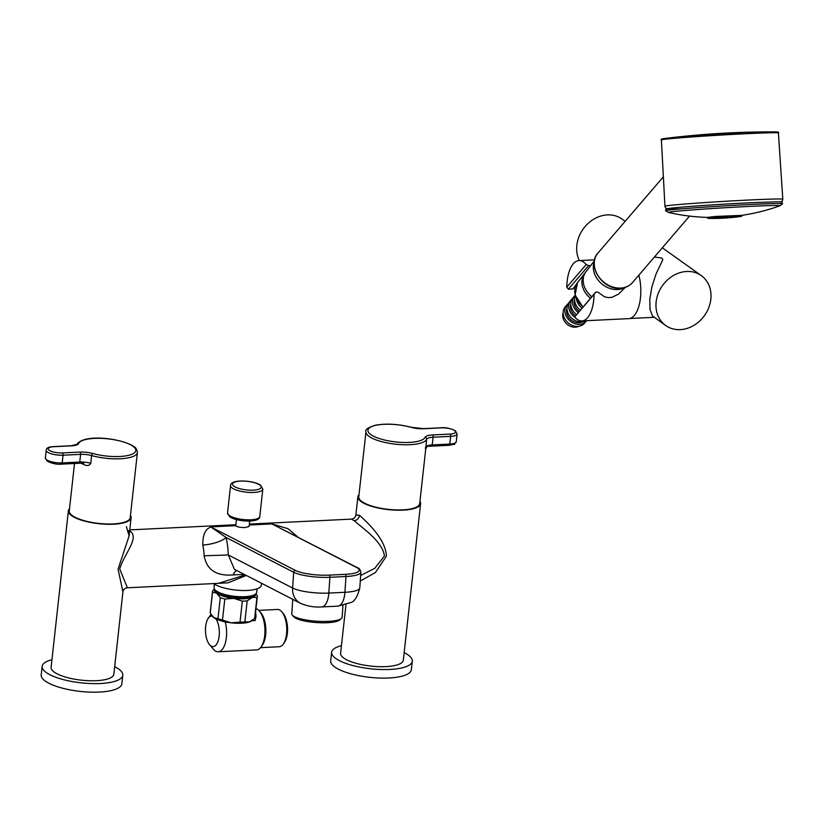 <?xml version="1.0" encoding="UTF-8"?>
<svg xmlns="http://www.w3.org/2000/svg" width="824" height="824" viewBox="0 0 824 824"><rect width="100%" height="100%" fill="white"/><g stroke="black" fill="none" stroke-linecap="round" stroke-linejoin="round"><path stroke-width="1.24" d="M83.327 463.119A1.802 1.195 -67.6 0 1 83.79 464.468C87.066 466.188 89.383 465.787 90.764 463.273L91.619 455.579A30.653 9.167 6.3 0 0 137.402 452.51L130.213 517.668A30.653 9.167 -173.7 0 1 106.172 523.961A30.653 9.167 -173.7 0 1 72.399 515.639A30.653 9.167 -173.7 0 1 69.278 510.942L74.51 463.51M69.525 508.717A31.549 9.435 6.3 0 0 68.382 510.849A31.549 9.435 6.3 0 0 71.595 515.68A31.549 9.435 6.3 0 0 106.368 524.249A31.549 9.435 6.3 0 0 131.109 517.771A31.549 9.435 6.3 0 0 130.46 515.443M128.06 530.79C128.657 529.997 128.997 531.727 129.1 535.971L118.079 569.126L122.92 591.92L113.836 674.259A31.549 9.435 -173.7 0 1 89.085 680.727A31.549 9.435 -173.7 0 1 54.322 672.157A31.549 9.435 -173.7 0 1 51.109 667.327L68.382 510.849M51.943 659.756A40.572 12.133 6.3 0 0 42.148 666.338A40.572 12.133 6.3 0 0 46.278 672.549A40.572 12.133 6.3 0 0 90.98 683.57A40.572 12.133 6.3 0 0 122.797 675.247A40.572 12.133 6.3 0 0 118.656 669.036A40.572 12.133 6.3 0 0 114.67 666.678M122.797 675.247L121.849 683.796A40.572 12.133 -173.7 0 1 90.032 692.119A40.572 12.133 -173.7 0 1 45.341 681.098A40.572 12.133 -173.7 0 1 41.2 674.887L42.148 666.338M255.924 593.744L257.304 595.855A22.536 6.736 6.3 0 1 257.325 596.452A22.536 6.736 6.3 0 1 256.944 597.452L252.257 597.452A20.734 6.201 6.3 0 0 255.687 593.96M249.25 525.012L271.858 523.92L357.225 567.592C359.048 568.035 360.263 569.539 360.871 572.124A27.048 6.067 3.9 0 1 345.987 576.512L344.916 592.291L328.827 593.074L329.899 577.294L345.987 576.512A1.802 0.814 -92.8 0 0 345.297 574.349L329.209 575.121A25.245 5.665 3.9 0 1 295.404 570.414L210.738 526.886L235.788 525.671C236.993 526.958 240.206 527.576 245.418 527.525L249.085 526.454L249.682 521.046M129.595 531.449L130.635 531.521C139.163 538.515 124.136 554.047 119.717 568.921L127.39 587.78L218.473 583.351L245.284 574.915M131.109 517.771L129.1 535.971L126.381 526.618M129.656 530.944L130.635 531.521M202.776 545.024A18.035 5.686 167.6 0 0 226.137 537.526L210.738 526.886L209.492 527.679C204.98 529.76 202.745 535.549 202.786 545.035A28.85 12.968 87.2 0 1 204.136 555.778C206.731 569.889 216.403 576.264 233.161 574.925L244.244 574.38M235.788 525.671L236.416 519.583M345.297 574.349A25.245 5.665 3.9 0 0 356.524 567.448L271.858 523.92L287.906 528.637L298.031 537.166M360.644 575.492L374.755 568.333L384.447 556.056C382.769 541.481 361.788 527.7 354.196 520.655L351.395 519.12L249.353 524.085M293.313 599.615L296.207 601.098M204.136 555.778L228.341 554.985L234.418 569.332L293.529 599.717M327.622 606.639L331.712 606.443M90.764 463.273A11.721 3.502 6.3 0 0 79.753 462.058L83.183 463.047M294.086 600.006A25.245 5.665 3.9 0 0 295.517 600.881A25.245 5.665 3.9 0 0 297.443 601.736M342.938 605.558L342.145 617.279A25.245 5.665 -176.1 0 1 341.383 618.536A25.245 5.665 -176.1 0 1 328.251 621.368A25.245 5.665 -176.1 0 1 294.446 616.661A25.245 5.665 -176.1 0 1 292.366 615.209A25.245 5.665 -176.1 0 1 291.778 613.859L292.757 599.326M341.383 618.536L339.519 620.07A23.443 5.263 -176.1 0 1 327.324 622.707A23.443 5.263 -176.1 0 1 295.929 618.33A23.443 5.263 -176.1 0 1 294.003 616.98L292.366 615.209M257.325 596.452L254.997 617.485A22.536 6.736 -173.7 0 1 254.626 618.484L256.944 597.452M359.017 494.647A31.549 9.435 6.3 0 0 357.873 496.779L355.865 514.979L359.583 515.288C367.339 522.632 385.508 538.762 386.435 556.087L375.435 572.526L360.263 581.044M357.873 496.779A31.549 9.435 6.3 0 0 361.097 501.61A31.549 9.435 6.3 0 0 395.86 510.169A31.549 9.435 6.3 0 0 420.601 503.701A31.549 9.435 6.3 0 0 419.952 501.373M420.601 503.701L403.327 660.189A31.549 9.435 -173.7 0 1 378.587 666.657A31.549 9.435 -173.7 0 1 343.814 658.088A31.549 9.435 -173.7 0 1 340.6 653.257L345.946 604.806M425.812 446.989A11.721 3.502 6.3 0 1 432.219 444.919L433.074 437.225L450.646 436.37L449.791 444.064L432.219 444.919L427.924 446.309C427.512 445.836 426.781 446.752 425.73 449.049L419.704 503.598A30.653 9.167 -173.7 0 1 395.674 509.891A30.653 9.167 -173.7 0 1 361.901 501.569A30.653 9.167 -173.7 0 1 358.77 496.872L365.969 431.714A30.653 9.167 6.3 0 0 369.09 436.411A30.653 9.167 6.3 0 0 401.442 444.672A30.653 9.167 6.3 0 0 426.667 439.295L425.812 446.989C425.833 449.43 425.678 449.729 425.359 447.865M341.435 645.686A40.572 12.133 6.3 0 0 331.639 652.268A40.572 12.133 6.3 0 0 335.78 658.479A40.572 12.133 6.3 0 0 380.472 669.5A40.572 12.133 6.3 0 0 412.288 661.178A40.572 12.133 6.3 0 0 408.148 654.967A40.572 12.133 6.3 0 0 404.162 652.608M412.288 661.178L411.341 669.727A40.572 12.133 -173.7 0 1 379.534 678.049A40.572 12.133 -173.7 0 1 334.832 667.028A40.572 12.133 -173.7 0 1 330.692 660.817L331.639 652.268M255.615 611.871L256.037 616.342L255.1 620.616L251.825 620.771A20.734 6.201 -173.7 0 1 251.763 620.822A20.734 6.201 -173.7 0 1 249.548 621.914L254.626 618.484M428.449 446.309L449.09 445.3A1.802 0.814 87.2 0 1 448.812 445.207M261.496 583.258L261.27 585.287A25.245 7.55 -173.7 0 1 247.282 590.447A25.245 7.55 -173.7 0 1 213.663 583.619L213.663 583.619A25.245 7.55 -173.7 0 1 213.622 583.588L228.114 582.805L246.294 575.44M258.746 610.368L277.441 609.461A18.664 8.395 87.2 0 1 280.294 610.399A18.664 8.395 87.2 0 1 281.787 611.799L283.065 613.293A16.861 7.591 87.2 0 1 284.476 642.38L283.353 643.997A18.664 8.395 87.2 0 1 279.254 646.737L260.549 647.654M257.078 588.83L256.686 592.312A21.455 6.417 -173.7 0 1 255.399 594.186A21.455 6.417 -173.7 0 1 244.8 596.689A21.455 6.417 -173.7 0 1 216.228 590.88A21.455 6.417 -173.7 0 1 214.889 589.716A21.455 6.417 -173.7 0 1 214.034 587.605L214.425 584.123M255.399 594.186L254.462 594.866A20.559 6.149 -173.7 0 1 244.306 597.256A20.559 6.149 -173.7 0 1 216.939 591.704A20.559 6.149 -173.7 0 1 215.651 590.581L214.889 589.716M217.371 592.631A18.035 5.387 -173.7 0 1 217.073 591.797M253.864 595.247A19.199 5.737 -173.7 0 1 253.04 596.061A19.199 5.737 -173.7 0 1 243.554 598.296A19.199 5.737 -173.7 0 1 217.979 593.105A19.199 5.737 -173.7 0 1 216.784 592.054A19.199 5.737 -173.7 0 1 216.156 591.086M252.814 595.742A18.035 5.387 -173.7 0 1 252.34 596.494M214.652 589.428A20.734 6.201 6.3 0 0 216.609 593.167A20.734 6.201 6.3 0 0 233.758 598.358A20.734 6.201 6.3 0 0 252.257 597.452L247.179 600.881A22.536 6.736 6.3 0 1 244.831 601.056A22.536 6.736 6.3 0 1 242.338 601.118L240.011 622.151L231.06 622.81A20.734 6.201 -173.7 0 1 226.095 622.027A20.734 6.201 -173.7 0 1 213.91 617.629A20.734 6.201 -173.7 0 1 212.623 616.496A20.734 6.201 -173.7 0 1 212.52 616.373M212.52 591.508L210.192 612.541A22.536 6.736 -173.7 0 0 210.213 613.138L212.541 592.106A22.536 6.736 6.3 0 1 212.52 591.508A22.536 6.736 6.3 0 1 212.891 590.509L214.456 589.139M210.213 613.138L213.91 617.629L211.634 616.002L211.438 615.034M255.656 618.536A23.443 7.004 6.3 0 0 255.018 617.289M255.976 608.658A20.734 9.332 87.2 0 1 257.757 609.544A20.734 9.332 87.2 0 1 259.416 611.089A20.734 9.332 87.2 0 1 261.146 646.871A20.734 9.332 87.2 0 1 256.594 649.92L218.236 651.784A20.734 9.332 -92.8 0 0 225.292 622.069L216.187 619.246L213.91 617.629L217.989 618.69A22.536 6.736 -173.7 0 0 222.48 620.05L231.06 622.81A20.734 6.201 -173.7 0 0 249.548 621.914L244.862 621.914L247.179 600.881M211.634 616.002A15.326 6.901 -92.8 0 0 208.287 618.258A15.326 6.901 -92.8 0 0 209.574 644.698L213.406 649.188A20.734 9.332 -92.8 0 0 215.054 650.744A20.734 9.332 -92.8 0 0 218.236 651.784M209.574 644.698A15.326 6.901 -92.8 0 0 210.8 645.841A15.326 6.901 -92.8 0 0 218.772 638.538A15.326 6.901 -92.8 0 0 216.187 619.246M226.095 622.027L225.292 622.069M212.541 592.106L216.609 593.167L220.307 597.647L217.989 618.69M242.338 601.118L233.758 598.358L224.808 599.007A22.536 6.736 6.3 0 1 220.307 597.647M222.48 620.05L224.808 599.007M244.862 621.914A22.536 6.736 -173.7 0 1 242.513 622.089A22.536 6.736 -173.7 0 1 240.011 622.151M261.146 646.871L262.444 645.017A18.664 8.395 -92.8 0 0 260.878 612.809L259.416 611.089M281.787 611.799A18.664 8.395 87.2 0 1 283.353 643.997M579.344 260.569A30.653 25.791 -54.5 0 1 576.851 245.305A30.653 25.791 -54.5 0 1 594.104 218.978A30.653 25.791 -54.5 0 1 621.996 219.019L625.189 221.296M656.151 301.883A30.653 25.791 125.5 0 0 665.689 325.501A30.653 25.791 125.5 0 0 693.581 325.552A30.653 25.791 125.5 0 0 710.834 299.225A30.653 25.791 125.5 0 0 701.296 275.597A30.653 25.791 125.5 0 0 673.393 275.556A30.653 25.791 125.5 0 0 656.151 301.883M665.689 325.501L652.546 316.004L650.023 309.669L649.806 299.061L651.928 286.659L656.069 273.939L662.733 259.807L662.393 258.623L661.013 257.861L654.369 257.067M581.899 320.917A30.2 13.586 -92.8 0 0 594.073 294.343L574.689 316.941A30.2 13.586 -92.8 0 0 581.899 320.917L628.63 318.651A30.2 13.586 -92.8 0 0 638.858 275.154M568.395 289.193L588.635 265.606L586.173 264.566A30.2 13.586 -92.8 0 0 578.963 260.59A30.2 13.586 -92.8 0 0 566.788 287.174L568.395 289.193L572.855 288.977L575.317 286.876M588.635 265.606L590.756 265.503M594.073 294.343L595.68 292.159L597.812 292.057L604.579 296.836L608.359 297.639L611.882 297.34L618.505 294.137L625.303 287.339M574.689 316.941L595.68 292.159M572.855 288.977L576.388 284.342M585.164 272.868L585.081 272.868A19.58 15.79 40.6 0 0 584.69 273.352A19.58 15.79 40.6 0 0 590.468 298.237M566.788 287.174L586.173 264.566M594.248 261.764A20.734 16.717 40.6 0 0 598.574 280.685A20.734 16.717 40.6 0 0 617.372 289.533A20.734 16.717 40.6 0 0 624.386 287.617M668.625 212.479L665.658 210.779A58.597 1.318 -3.4 0 1 665.648 210.748A58.597 1.318 -3.4 0 1 750.396 204.496A58.597 1.318 -3.4 0 1 782.635 203.734A58.597 1.318 -3.4 0 1 782.625 203.765L779.885 205.804A55.898 1.257 -3.4 0 0 749.294 206.422A55.898 1.257 -3.4 0 0 693.128 209.863A55.898 1.257 -3.4 0 0 668.625 212.479A198.481 198.481 0 0 0 706.683 217.371M742.692 215.322L715.222 216.465L706.693 217.474L742.692 215.322L741.342 216.403L708.156 218.391L706.693 217.474M586.317 271.261A19.694 15.883 40.6 0 0 585.998 271.663A19.694 15.883 40.6 0 0 591.807 296.681M587.811 292.705A17.129 13.812 40.6 0 0 591.766 296.733M576.429 298.937A12.617 10.176 40.6 0 0 582.053 308.052M575.276 295.795A12.617 10.176 40.6 0 0 580.312 310.071M575.162 295.353A12.617 10.176 40.6 0 0 574.565 295.981A12.617 10.176 40.6 0 0 574.071 296.619A12.617 10.176 40.6 0 0 578.232 312.502M574.586 299.545A10.815 8.724 40.6 0 0 579.179 311.39M574.565 295.981L572.835 298.01A12.617 10.176 40.6 0 0 572.34 298.649A12.617 10.176 40.6 0 0 576.501 314.521M571.908 299.318A12.617 10.176 40.6 0 0 570.754 300.43A12.617 10.176 40.6 0 0 570.26 301.069A12.617 10.176 40.6 0 0 575.142 317.477M570.764 304.005A10.815 8.724 40.6 0 0 575.379 315.849M570.754 300.43L569.013 302.459A12.617 10.176 40.6 0 0 568.519 303.098A12.617 10.176 40.6 0 0 571.032 317.518A12.617 10.176 40.6 0 0 585.936 320.721M568.096 303.768A12.617 10.176 40.6 0 0 566.933 304.88A12.617 10.176 40.6 0 0 566.438 305.519A12.617 10.176 40.6 0 0 570.27 321.144A12.617 10.176 40.6 0 0 586.091 321.319A12.617 10.176 40.6 0 0 586.575 320.691M566.953 308.454A10.815 8.724 40.6 0 0 570.836 319.722A10.815 8.724 40.6 0 0 582.568 321.844M566.933 304.88L565.202 306.909A12.617 10.176 40.6 0 0 564.708 307.548A12.617 10.176 40.6 0 0 568.539 323.173A12.617 10.176 40.6 0 0 584.36 323.338L586.091 321.319M563.132 312.904A10.815 8.724 40.6 0 0 567.015 324.172A10.815 8.724 40.6 0 0 578.747 326.294M61.203 464.056A1.802 0.814 -92.8 0 0 61.481 464.139C57.093 464.643 52.314 463.634 47.143 461.131L45.382 457.948A11.721 3.502 6.3 0 0 46.577 459.741A11.721 3.502 6.3 0 0 62.191 462.903L63.036 455.209A1.802 0.814 -92.8 0 0 62.439 452.932L80 452.077A1.802 0.814 87.2 0 1 80.608 454.354L79.753 462.058L62.191 462.903A1.802 0.814 -92.8 0 1 61.481 464.139L82.122 463.139M45.382 457.948L46.237 450.244A11.721 3.502 6.3 0 0 47.431 452.046A11.721 3.502 6.3 0 0 63.036 455.209L80.608 454.354A11.721 3.502 6.3 0 1 91.619 455.579A1.802 0.814 -74.6 0 1 92.71 453.488A28.85 8.621 6.3 0 0 126.711 455.744A28.85 8.621 6.3 0 0 132.86 446.186A28.85 8.621 6.3 0 0 102.413 438.409A28.85 8.621 6.3 0 0 78.671 443.477A13.524 4.048 -173.7 0 1 71.276 445.856A1.802 0.814 87.2 0 0 71.008 445.763L76.859 444.404A1.802 1.71 24 0 1 78.671 443.477M259.745 485.006A14.42 4.316 6.3 0 0 240.536 481.103A14.42 4.316 6.3 0 0 234.016 486.253A14.42 4.316 6.3 0 0 253.226 490.156A14.42 4.316 6.3 0 0 259.745 485.006M70.74 445.887A1.802 0.814 87.2 0 1 71.008 445.763L53.436 446.618A1.802 0.814 -92.8 0 0 53.158 446.742M71.276 445.856L53.715 446.711A1.802 0.814 -92.8 0 0 53.436 446.618C48.668 446.835 46.268 448.04 46.237 450.244M81.02 463.191A30.653 9.167 6.3 0 0 83.79 464.468M53.715 446.711A9.919 2.966 6.3 0 0 49.224 450.254A9.919 2.966 6.3 0 0 62.439 452.932M253.833 492.433A16.223 4.851 6.3 0 0 262.825 489.126L260.611 485.254C253.349 480.062 230.164 479.002 230.565 485.563A16.223 4.851 6.3 0 0 232.213 488.045A16.223 4.851 6.3 0 0 253.833 492.433M259.797 516.483C260.199 523.044 237.013 521.983 229.762 516.803L227.537 512.919A16.223 4.851 6.3 0 0 229.196 515.412A16.223 4.851 6.3 0 0 250.805 519.8A16.223 4.851 6.3 0 0 259.797 516.483L262.825 489.126M357.225 567.592A1.802 1.555 117.2 0 0 356.524 567.448M226.137 537.516L293.684 572.247L292.613 588.027A18.035 15.584 117.2 0 0 300.451 603.281C307.311 606.227 314.377 607.453 321.638 606.938A18.035 8.116 -92.8 0 0 328.827 593.074A27.048 6.067 -176.1 0 1 292.613 588.027L228.341 554.985A46.865 21.064 -92.8 0 0 226.137 537.516M295.404 570.414A1.802 1.555 117.2 0 0 293.684 572.247A27.048 6.067 3.9 0 0 329.899 577.294A1.802 0.814 87.2 0 0 329.281 575.173A1.802 0.814 87.2 0 0 329.209 575.121M360.871 572.124L359.8 587.903A27.048 6.067 3.9 0 1 344.916 592.291A18.035 8.116 87.2 0 1 337.727 606.155L331.341 606.464M236.57 570.435A18.035 8.116 -92.8 0 0 233.161 574.925M354.196 520.655C357.142 520.181 358.934 518.399 359.583 515.288M80 452.077A13.524 4.048 -173.7 0 1 92.71 453.488M433.074 437.225A11.721 3.502 6.3 0 0 426.667 439.295A1.802 1.71 -156 0 0 425.081 437.338A13.524 4.048 -173.7 0 1 432.466 434.948A1.802 0.814 -92.8 0 1 433.074 437.225M432.466 434.948L450.038 434.094A1.802 0.814 87.2 0 1 450.646 436.37A11.721 3.502 6.3 0 0 457.135 433.98L456.29 441.674C452.592 445.856 457.907 443.281 449.09 445.3A1.802 0.814 87.2 0 0 449.791 444.064A11.721 3.502 6.3 0 0 456.29 441.674M450.038 434.094A9.919 2.966 6.3 0 0 454.518 430.55A9.919 2.966 6.3 0 0 441.314 427.872L423.742 428.727A13.524 4.048 -173.7 0 1 411.042 427.316A28.85 8.621 6.3 0 0 377.042 425.06A28.85 8.621 6.3 0 0 370.893 434.619A28.85 8.621 6.3 0 0 401.329 442.395A28.85 8.621 6.3 0 0 425.081 437.338M411.567 427.46A1.802 0.814 105.4 0 0 411.331 427.296A1.802 0.814 105.4 0 0 411.042 427.316M423.742 428.727A1.802 0.814 -92.8 0 0 423.474 428.635A1.802 0.814 -92.8 0 0 423.206 428.748M440.768 427.903A1.802 0.814 87.2 0 1 441.036 427.78A1.802 0.814 87.2 0 1 441.314 427.872M582.918 307.033L575.101 295.074L577.5 282.642A18.983 15.306 40.6 0 0 583.124 306.796M663.371 176.789L597.987 252.999A22.722 18.324 40.6 0 0 598.08 275.731A22.722 18.324 40.6 0 0 620.616 288.07A22.722 18.324 40.6 0 0 632.482 282.581L689.523 216.094M778.402 132.952A58.607 1.318 -3.4 0 0 746.163 133.715A58.607 1.318 -3.4 0 0 661.394 139.967L664.947 206.257A59.029 1.329 -3.4 0 1 664.947 206.257A59.029 1.329 -3.4 0 1 750.324 199.954A59.029 1.329 -3.4 0 1 782.8 199.192A59.029 1.329 -3.4 0 1 782.8 199.202L778.402 132.952C779.391 132.242 777.969 131.881 774.117 131.881A866.663 866.663 0 0 0 665.514 138.391A57.762 1.298 -3.4 0 1 745.73 132.86A57.762 1.298 -3.4 0 1 774.117 131.881M682.705 208.791A56.794 1.277 -3.4 0 1 678.595 207.401A56.794 1.277 -3.4 0 1 749.48 202.776C792.873 201.2 779.102 201.592 782.635 203.734M76.859 444.404L76.838 444.445C84.347 433.321 122.065 438.564 133.715 446.433C135.733 447.37 136.959 449.399 137.402 452.51M122.92 591.92C123.322 589.521 124.815 588.13 127.39 587.78M129.77 529.894L235.849 524.734M296.074 601.026L300.451 603.281M321.638 606.938L328.034 606.629M359.8 587.903C357.534 596.617 354.588 601.489 350.973 602.509L337.727 606.155M355.865 514.979C355.463 517.369 353.98 518.749 351.395 519.12M251.763 620.822L252.391 620.369M365.969 431.714C365.011 429.562 368.215 427.388 375.589 425.184C386.477 423.309 398.383 424.01 411.331 427.296L423.474 428.635L441.036 427.78C445.423 427.285 450.203 428.295 455.384 430.798L457.135 433.98M208.287 618.258L210.985 614.385M227.537 512.919L230.565 485.563M214.487 583.546L214.425 584.072M629.68 318.507L654.215 317.312M578.963 260.59L594.578 259.828M577.5 282.642L584.69 273.352M597.987 252.999C586.297 265.163 602.426 290.099 620.276 288.266C625.313 287.967 629.381 286.072 632.482 282.581M664.947 206.257L665.617 207.926L667.09 208.812M708.156 218.391A198.481 198.481 0 0 0 741.342 216.403M661.394 139.967C660.323 139.38 661.703 138.854 665.514 138.391M585.998 271.663L594.382 260.817M662.321 247.797L701.296 275.597M780.977 201.983L782.316 200.932L782.8 199.212M665.648 210.748C665.133 209.44 666.369 208.657 669.346 208.379C685.455 206.433 720.825 204.228 749.5 202.776M742.682 215.208A198.481 198.481 0 0 0 779.885 205.804"/></g></svg>
